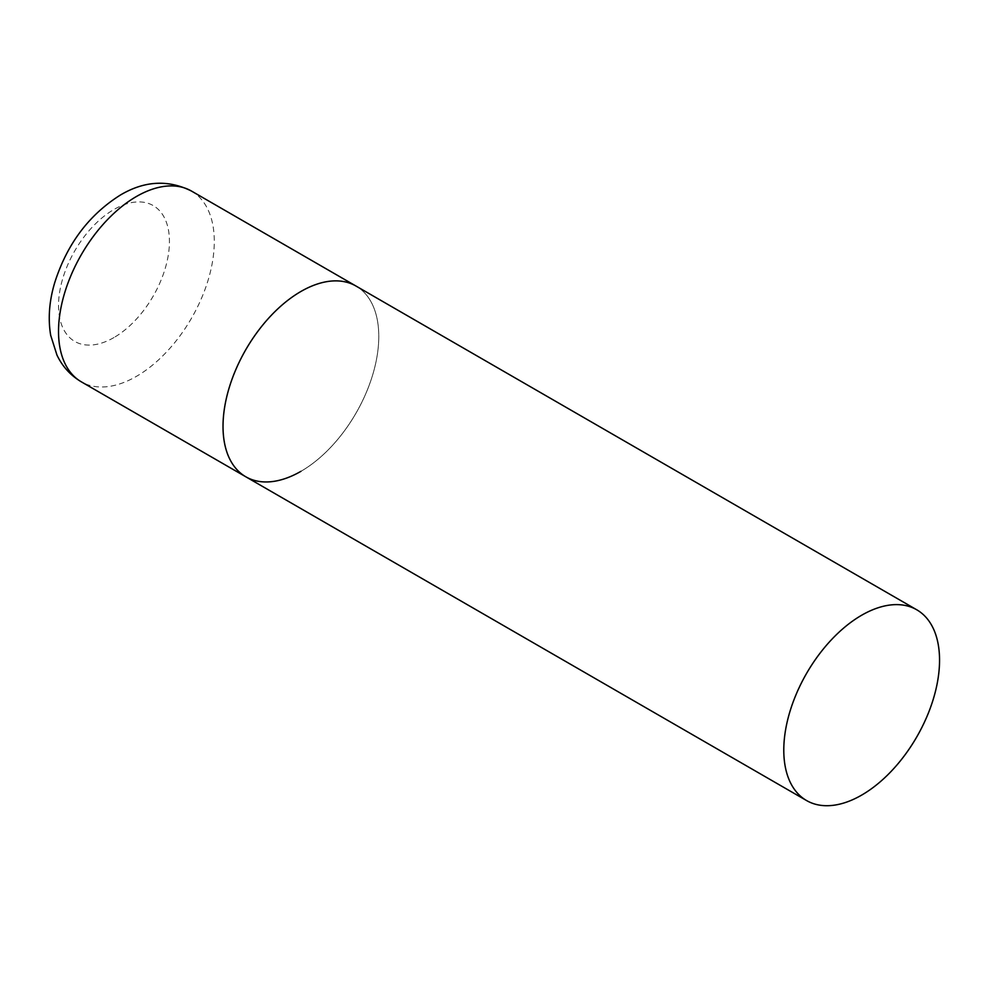 <?xml version="1.0" encoding="UTF-8"?>
<svg xmlns="http://www.w3.org/2000/svg" width="989" height="989" viewBox="0 0 989 989"><rect width="100%" height="100%" fill="white"/><g stroke="black" fill="none" stroke-linecap="round" stroke-linejoin="round"><path stroke-width="0.74" stroke-dasharray="4.95 3.71" d="M245.828 476.797A110.15 63.593 120 0 0 330.709 447.3A110.15 63.593 120 0 0 378.787 336.445A110.15 63.593 120 0 0 355.978 286.031A110.15 63.593 -60 0 1 372.853 374.287A110.15 63.593 -60 0 1 300.903 471.345M191.483 191.062A110.15 63.593 -60 0 1 208.37 279.318A110.15 63.593 -60 0 1 136.408 376.376A110.15 63.593 -60 0 1 81.345 381.841M113.982 337.533A78.428 45.271 -60 0 1 58.524 305.514A78.428 45.271 -60 0 1 113.982 209.47A78.428 45.271 -60 0 1 169.44 241.477A78.428 45.271 -60 0 1 113.982 337.533"/><path stroke-width="1.48" d="M300.903 471.345A110.15 63.593 -60 0 1 245.828 476.797A110.15 63.593 -60 0 1 228.953 388.541A110.15 63.593 -60 0 1 300.903 291.483A110.15 63.593 -60 0 1 355.978 286.031A110.15 63.593 120 0 0 271.097 315.54A110.15 63.593 120 0 0 223.02 426.383A110.15 63.593 120 0 0 245.828 476.797L81.345 381.841A110.15 63.593 -60 0 1 64.458 293.572A110.15 63.593 -60 0 1 136.408 196.514A110.15 63.593 -60 0 1 191.483 191.062C168.204 179.479 144.555 180.777 120.547 194.944C88.899 214.823 66.943 244.122 54.667 282.854C49.227 301.089 47.905 318.569 50.674 335.283L56.954 355.063C62.406 366.486 70.54 375.412 81.345 381.841M939.55 660.207A110.15 63.593 120 0 0 916.741 609.78A110.15 63.593 120 0 0 831.86 639.29A110.15 63.593 120 0 0 783.783 750.132A110.15 63.593 120 0 0 806.591 800.558A110.15 63.593 120 0 0 891.472 771.049A110.15 63.593 120 0 0 939.55 660.207M916.741 609.78L191.483 191.062M245.828 476.797L806.591 800.558"/></g></svg>
